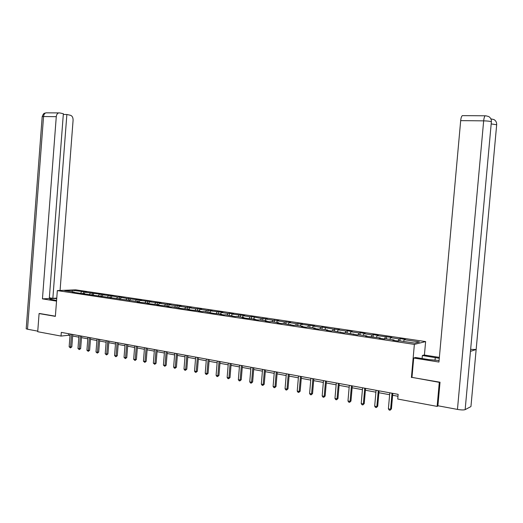 <?xml version="1.0" encoding="UTF-8"?>
<svg xmlns="http://www.w3.org/2000/svg" width="523" height="523" viewBox="0 0 523 523"><rect width="100%" height="100%" fill="white"/><g stroke="black" fill="none" stroke-linecap="round" stroke-linejoin="round"><path stroke-width="0.78" d="M425.624 341.584L75.698 289.84L57.334 290.592L414.366 344.389L425.624 341.584L424.415 355.058M74.416 292.455L74.174 292.063L72.357 292.141L138.843 301.751L137.118 301.863L140.87 302.425L148.637 303.216L146.917 303.333L150.729 303.909L158.567 304.706L156.867 304.831L160.738 305.412L168.654 306.216L166.974 306.347L170.897 306.936L172.577 306.805L181.213 308.485L189.287 309.309L187.639 309.446L191.693 310.054L199.845 310.891L198.217 311.035L202.329 311.656L203.95 311.505L213.136 313.277L221.458 314.127L219.869 314.284L224.106 314.924L225.688 314.761L235.258 316.598L236.814 316.428L243.751 317.468L242.208 317.638L246.588 318.298L255.172 319.18L253.648 319.357L258.101 320.024L259.611 319.847L266.776 320.919L265.279 321.102L269.803 321.782L271.287 321.593L278.569 322.684L277.092 322.881L281.694 323.567L283.152 323.371L293.782 325.384L295.22 325.182L302.739 326.306L301.32 326.515L306.073 327.228L307.485 327.019L315.134 328.163L313.741 328.379L318.572 329.104L319.952 328.889L327.731 330.052L326.372 330.275L331.281 331.013L332.635 330.784L344.212 332.955L345.533 332.72L357.366 334.929L358.654 334.687L366.839 335.91L365.57 336.158L380.332 337.936L379.097 338.191L384.366 338.982L385.582 338.721L394.061 339.989L392.865 340.257L398.225 341.061L399.402 340.793L414.752 343.095L419.407 341.944L404.233 339.689L405.377 339.434L400.102 338.649L399.905 340.865M74.174 292.063L64.675 290.638L72.207 290.324L83.432 291.651L83.268 293.782L83.02 293.39M400.102 338.649L398.951 338.904L390.563 337.655L391.74 337.407L377.122 335.661L378.338 335.42L373.239 334.661L372.016 334.903L363.916 333.694L365.159 333.465L360.151 332.72L358.896 332.948L350.933 331.765L352.201 331.543L347.279 330.811L345.991 331.033L338.159 329.869L339.466 329.647L333.308 329.144L322.175 327.084L320.828 327.293L313.251 326.162L314.617 325.96L301.104 324.358L302.49 324.162L296.482 323.672L289.147 322.58L290.566 322.39L284.604 321.906L277.386 320.834L278.831 320.651L272.914 320.168L265.815 319.108L267.279 318.938L261.408 318.455L251.583 316.605L250.086 316.775L243.208 315.748L244.718 315.591L232.166 314.107L233.703 313.95L229.505 313.329L227.969 313.486L221.301 312.493L222.85 312.342L210.599 310.904L212.168 310.76L206.526 310.296L200.061 309.335L201.649 309.198L196.047 308.74L189.679 307.792L191.287 307.661L185.724 307.204L179.454 306.269L181.082 306.145L175.558 305.694L169.38 304.772L171.021 304.654L165.543 304.203L159.456 303.294L161.117 303.183L149.676 301.843L151.35 301.732L140.04 300.411L141.726 300.307L126.919 298.463L119.336 296.979L117.61 297.077L110.17 295.619L102.848 294.88L104.593 294.789L85.027 292.233L86.798 292.154L83.432 291.651M411.98 377.358L439.294 382.346L437.13 406.397L397.735 399.036L398.147 394.342L61.302 332.38L61.021 336.073L68.572 335.263L70.017 335.524M85.027 292.233L83.85 293.867M90.459 293.037L89.518 294.357M92.231 295.129L91.996 294.73M93.879 293.547L92.702 295.194M99.383 294.364L98.442 295.698M101.331 296.495L101.096 296.096M102.848 294.88L101.678 296.548M108.431 295.711L107.496 297.057M110.562 297.881L110.327 297.476M111.948 296.234L110.784 297.914M117.61 297.077L116.681 298.43M119.924 299.287L119.695 298.881M121.173 297.607L120.022 299.3M126.919 298.463L125.997 299.829M129.429 300.712L129.201 300.307M130.541 298.999L129.41 300.679M136.366 299.862L135.45 301.241M139.072 302.157L138.843 301.751M140.04 300.411L138.981 302M145.95 301.287L145.041 302.68M148.859 303.628L148.637 303.216M149.676 301.843L148.702 303.34M155.677 302.732L154.769 304.138M158.789 305.118L158.567 304.706M159.456 303.294L158.547 304.706M165.543 304.203L164.647 305.615M168.87 306.628L168.654 306.216M169.38 304.772L168.484 306.19M175.558 305.694L174.669 307.119M179.108 308.165L178.892 307.753M179.454 306.269L178.559 307.701M185.724 307.204L184.841 308.642M189.496 309.727L189.287 309.309M189.679 307.792L188.796 309.237M196.047 308.74L195.171 310.191M200.054 311.309L199.845 310.891M200.061 309.335L199.185 310.793M206.526 310.296L205.657 311.76M210.769 312.924L210.566 312.499M210.599 310.904L209.73 312.375M217.163 311.878L216.3 313.355M221.654 314.552L221.458 314.127M221.301 312.493L220.438 313.977M227.969 313.486L227.113 314.977M232.715 316.212L232.519 315.787M232.166 314.107L231.316 315.604M238.939 315.114L238.096 316.624M243.947 317.899L243.751 317.468M243.208 315.748L242.365 317.265M250.086 316.775L249.249 318.291M255.361 319.612L255.172 319.18M254.42 317.415L253.59 318.945M261.408 318.455L260.578 319.991M266.959 321.357L266.776 320.919M265.815 319.108L264.984 320.651M272.914 320.168L272.097 321.717M278.746 323.129L278.569 322.684M277.386 320.834L276.569 322.39M284.604 321.906L283.793 323.469M290.729 324.927L290.553 324.482M289.147 322.58L288.343 324.149M296.482 323.672L295.685 325.254M302.915 326.751L302.739 326.306M301.104 324.358L300.307 325.947M308.557 325.463L307.766 327.065M315.297 328.614L315.134 328.163M313.251 326.162L312.466 327.764M320.828 327.293L320.05 328.902M327.895 330.503L327.731 330.052M325.6 327.999L324.835 329.621M333.308 329.144L332.53 330.804M340.702 332.425L340.545 331.974M338.159 329.869L337.4 331.504M345.991 331.033L345.193 332.778M353.731 334.38L353.581 333.929M350.933 331.765L350.181 333.419M358.896 332.948L358.078 334.792M366.983 336.374L366.839 335.91M363.916 333.694L363.184 335.367M372.016 334.903L371.18 336.851M380.469 338.394L380.332 337.936M377.122 335.661L376.41 337.348M385.366 336.884L384.503 338.95M394.192 340.453L394.061 339.989M390.563 337.655L389.857 339.362M398.951 338.904L398.081 341.042M404.233 339.689L403.547 341.414M439.294 382.346L439.738 382.176M437.13 406.397L438.32 405.841M39.859 313.519L39.088 313.571L37.715 331.719L61.021 336.073M39.088 313.571L55.366 316.369L57.334 290.592M411.411 377.554L414.366 344.389M72.645 336.014L78.849 337.165M81.49 337.649L87.812 338.819M90.466 339.316L96.899 340.506M99.566 341.003L106.123 342.212M108.804 342.709L115.478 343.944M118.172 344.441L124.971 345.703M127.677 346.206L134.607 347.488M137.32 347.991L144.381 349.299M147.113 349.802L154.305 351.136M157.05 351.646L164.379 353.005M167.131 353.515L174.61 354.895M177.375 355.411L184.992 356.817M187.77 357.333L195.543 358.771M198.335 359.288L206.252 360.759M209.056 361.275L217.13 362.772M219.948 363.295L228.185 364.819M231.016 365.342L239.41 366.898M242.254 367.421L250.818 369.009M253.675 369.539L262.415 371.16M265.285 371.69L274.196 373.337M277.079 373.873L286.179 375.56M289.075 376.096L298.358 377.815M301.268 378.351L310.74 380.103M313.663 380.646L323.332 382.437M326.267 382.98L336.139 384.81M339.087 385.359L349.168 387.223M352.129 387.772L362.419 389.674M365.394 390.23L375.906 392.178M378.894 392.727L389.628 394.715M392.636 395.27L397.977 396.264M72.207 290.324L72.22 291.769M81.66 291.729L80.712 293.043M68.69 333.739L68.572 335.263M386.556 336.635L386.36 338.839M373.239 334.661L373.049 336.845M360.151 332.72L359.961 334.883M347.279 330.811L347.095 332.955M334.622 328.928L334.439 331.059M322.175 327.084L321.991 329.196M309.93 325.267L309.747 327.359M297.881 323.476L297.705 325.554M286.029 321.717L285.852 323.776M274.366 319.991L274.189 322.031M262.886 318.285L262.716 320.311M251.583 316.605L251.419 318.618M240.462 314.957L240.292 316.951M229.505 313.329L229.342 315.31M218.725 311.728L218.562 313.695M208.108 310.152L207.945 312.107M197.648 308.603L197.491 310.538M187.345 307.073L187.188 308.995M177.192 305.569L177.042 307.472M167.197 304.085L167.04 305.975M157.345 302.621L157.194 304.497M147.63 301.183L147.486 303.046M138.065 299.757L137.915 301.614M128.632 298.358L128.488 300.202M119.336 296.979L119.192 298.81M110.17 295.619L110.026 297.43M101.129 294.279L100.991 296.077M92.218 292.958L92.074 294.861M392.021 393.218L390.603 409.254L388.386 408.823L389.798 392.806M392.806 393.361L391.426 408.908L390.603 409.254L390.08 410.222L389.19 410.052L388.386 408.823M391.426 408.908L390.08 410.222M470.491 350.992L465.15 409.633C463.764 410.11 461.194 410.032 457.455 409.411L437.901 405.763L440.026 382.221L411.974 377.403L413.706 358.02L415.504 357.497L428.625 359.576L439.085 360.497M439.287 358.294L422.375 355.503L424.081 355.006L439.366 357.399M413.706 358.02L438.947 362.04L460.685 120.63C460.972 117.897 461.528 116.23 462.339 115.635L462.855 115.622M422.1 358.543L422.375 355.503M470.994 406.025L476.152 349.501L470.635 349.39M465.15 409.633L470.942 406.567M491.339 122.173L470.458 351.358L476.152 349.501L496.673 124.742C496.791 122.467 495.915 120.748 494.032 119.59L490.868 118.865M457.455 409.411L483.664 120.852C487.495 120.944 490.064 121.251 491.372 121.774C491.496 119.466 490.607 117.721 488.704 116.531L485.736 115.773M56.726 298.574C51.849 298.411 49.528 298.6 49.777 299.149L56.582 300.496M56.759 298.123L52.849 298.326L66.866 114.491L70.513 115.289C72.259 115.943 73.115 117.59 73.089 120.238L60.073 290.481M49.352 297.777L52.849 298.326M27.51 329.229L26.196 328.797L42.186 116.655L43.553 116.544C43.788 114.511 44.605 113.269 46.004 112.831L59.635 112.909L63.361 113.726L49.293 298.515L42.448 298.868L56.275 116.668L43.553 116.544L27.51 329.229L37.754 331.137M56.53 301.111L42.448 298.868M63.303 114.465L66.866 114.491M58.713 112.916C57.327 113.36 56.517 114.615 56.275 116.668M39.696 313.525L55.379 316.18M378.26 390.681L376.861 406.58L374.677 406.155L376.076 390.282M379.064 390.831L377.711 406.247L376.861 406.58L376.357 407.548L375.481 407.378L374.677 406.155M377.711 406.247L376.357 407.548M364.727 388.197L363.354 403.959L361.21 403.54L362.583 387.798M365.564 388.347L364.224 403.632L363.354 403.959L362.864 404.913L362.008 404.75L361.21 403.54M364.224 403.632L362.864 404.913M351.436 385.752L350.077 401.376L347.972 400.964L349.325 385.359M352.293 385.909L350.972 401.063L350.077 401.376L349.612 402.331L348.769 402.167L347.972 400.964M350.972 401.063L349.612 402.331M338.368 383.346L337.028 398.84L334.962 398.441L336.296 382.967M339.25 383.509L337.95 398.533L337.028 398.84L336.583 399.788L335.759 399.631L334.962 398.441M337.95 398.533L336.583 399.788M325.528 380.986L324.201 396.349L322.168 395.95L323.489 380.607M326.424 381.149L325.143 396.048L324.201 396.349L323.776 397.29L322.959 397.134L322.168 395.95M325.143 396.048L323.776 397.29M312.898 378.659L311.59 393.897L309.59 393.505L310.891 378.292M313.82 378.829L312.551 393.603L311.59 393.897L311.185 394.832L310.381 394.682L309.59 393.505M312.551 393.603L311.185 394.832M300.477 376.377L299.195 391.485L297.227 391.106L298.509 376.011M301.418 376.547L300.169 391.204L299.195 391.485L298.796 392.42L298.012 392.263L297.227 391.106M300.169 391.204L298.796 392.42M288.265 374.128L286.996 389.119L285.061 388.739L286.329 373.775M289.226 374.305L287.99 388.837L286.996 389.119L286.617 390.047L285.846 389.897L285.061 388.739M287.99 388.837L286.617 390.047M276.255 371.918L275 386.785L273.098 386.412L274.346 371.572M277.229 372.101L276.013 386.517L275 386.785L274.64 387.706L273.882 387.563L273.098 386.412M276.013 386.517L274.64 387.706M264.435 369.748L263.2 384.49L261.323 384.13L262.559 369.401M265.429 369.931L264.233 384.228L263.2 384.49L262.853 385.412L262.108 385.261L261.323 384.13M264.233 384.228L262.853 385.412M252.812 367.61L251.589 382.235L249.746 381.875L250.968 367.27M253.825 367.793L252.635 381.98L251.589 382.235L251.262 383.15L250.524 383.006L249.746 381.875M252.635 381.98L251.262 383.15M241.371 365.505L240.162 380.012L238.351 379.665L239.554 365.172M242.397 365.695L241.227 379.763L240.162 380.012L239.848 380.921L239.122 380.783L238.351 379.665M241.227 379.763L239.848 380.921M230.113 363.433L228.924 377.828L227.139 377.482L228.322 363.106M231.153 363.622L230.002 377.586L228.924 377.828L228.623 378.73L227.904 378.593L227.139 377.482M230.002 377.586L228.623 378.73M219.032 361.393L217.856 375.677L216.097 375.337L217.267 361.073M220.091 361.589L218.947 375.442L217.856 375.677L217.568 376.58L216.862 376.442L216.097 375.337M218.947 375.442L217.568 376.58M208.121 359.386L206.958 373.559L205.232 373.226L206.389 359.066M209.193 359.582L208.069 373.33L206.958 373.559L206.69 374.455L205.997 374.318L205.232 373.226M208.069 373.33L206.69 374.455M197.38 357.412L196.236 371.48L194.53 371.147L195.674 357.098M198.472 357.614L197.354 371.252L196.236 371.48L195.975 372.363L195.295 372.232L194.53 371.147M197.354 371.252L195.975 372.363M186.809 355.463L185.678 369.428L183.998 369.101L185.129 355.156M187.907 355.666L186.809 369.205L185.678 369.428L185.43 370.31L184.756 370.179L183.998 369.101M186.809 369.205L185.43 370.31M176.395 353.548L175.277 367.401L173.623 367.081L174.741 353.247M177.506 353.757L176.421 367.192L175.277 367.401L175.042 368.284L174.381 368.153L173.623 367.081M176.421 367.192L175.042 368.284M166.144 351.665L165.039 365.414L163.411 365.1L164.51 351.364M167.268 351.874L166.196 365.204L165.039 365.414L164.81 366.29L163.411 365.1M166.196 365.204L164.81 366.29M156.044 349.809L154.952 363.452L153.344 363.145L154.435 349.514M157.175 350.018L156.116 363.25L154.952 363.452L154.736 364.322L153.344 363.145M156.116 363.25L154.736 364.322M146.094 347.978L145.015 361.524L143.433 361.216L144.511 347.684M147.238 348.187L146.192 361.328L145.015 361.524L144.812 362.387L143.433 361.216M146.192 361.328L144.812 362.387M136.287 346.174L135.222 359.621L133.666 359.314L134.731 345.886M137.451 346.389L136.411 359.432L135.222 359.621L135.032 360.478L133.666 359.314M136.411 359.432L135.032 360.478M126.631 344.395L125.579 357.745L124.043 357.444L125.095 344.114M127.802 344.611L126.775 357.562L125.579 357.745L125.396 358.601L124.043 357.444M126.775 357.562L125.396 358.601M117.113 342.643L116.073 355.895L114.563 355.601L115.603 342.369M118.296 342.866L117.283 355.718L116.073 355.895L115.903 356.751L114.563 355.601M117.283 355.718L115.903 356.751M107.731 340.918L106.705 354.078L105.215 353.79L106.241 340.65M108.921 341.14L107.921 353.901L106.705 354.078L106.548 354.927L105.215 353.79M107.921 353.901L106.548 354.927M98.487 339.218L97.474 352.28L96.003 351.999L97.023 338.95M99.69 339.44L98.703 352.11L97.474 352.28L97.324 353.123L96.003 351.999M98.703 352.11L97.324 353.123M89.381 337.544L88.374 350.515L86.923 350.233L87.929 337.276M90.584 337.766L89.61 350.345L88.374 350.515L88.23 351.351L86.923 350.233M89.61 350.345L88.23 351.351M80.398 335.89L79.398 348.769L77.973 348.495L78.966 335.629M81.614 336.112L80.647 348.606L79.398 348.769L79.274 349.606L77.973 348.495M80.647 348.606L79.274 349.606M71.54 334.262L70.553 347.05L69.147 346.775L70.134 334.001M72.762 334.485L71.808 346.893L70.553 347.05L70.435 347.88L69.147 346.775M71.808 346.893L70.435 347.88M462.339 115.635L485.259 115.792C484.494 116.394 483.965 118.087 483.664 120.852L460.685 120.63M435.018 360.327L435.267 357.523M496.641 125.121L496.673 124.742L491.175 123.918M46.933 112.824L46.004 112.831C44.52 113.609 43.893 112.17 42.186 116.655L42.18 116.792"/></g></svg>

